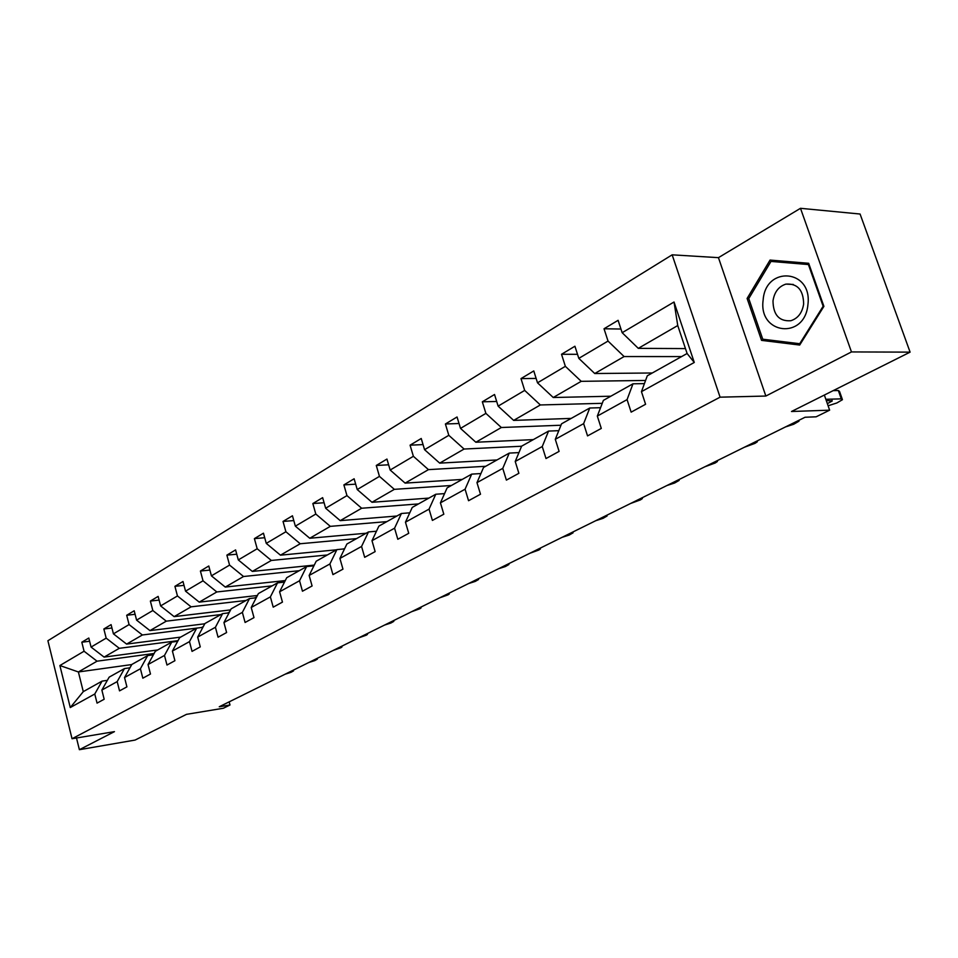 <?xml version="1.0" encoding="UTF-8"?>
<svg xmlns="http://www.w3.org/2000/svg" width="958" height="958" viewBox="0 0 958 958"><rect width="100%" height="100%" fill="white"/><g stroke="black" fill="none" stroke-linecap="round" stroke-linejoin="round"><path stroke-width="1.44" d="M800.493 208.305L718.452 257.654L765.849 396.049L851.47 351.933L800.493 208.305L860.08 214.029L910.1 352.137L791.5 411.497L829.64 410.168L824.359 395.055M851.47 351.933L910.1 352.137M76.496 737.995L79.382 749.695L135.09 740.067L186.487 714.345L223.37 708.249L229.992 704.992L229.166 701.855M672.157 254.828L47.9 640.734L72.042 738.738L720.081 397.175L672.157 254.828L718.452 257.654M154.106 653.476L97.045 661.188L78.388 671.965L59.887 665.535L84.065 651.224L81.813 642.219L89.597 641.237M131.761 664.565L78.388 671.965L83.286 691.64L102.063 681.126L107.344 680.36M97.045 661.188L84.065 651.224M178.044 640.651L119.307 648.315L104.099 657.104L91.07 647.081L88.795 638.028L81.813 642.219M91.07 647.081L106.17 638.136L103.859 628.987L111.942 628.005M641.453 391.666L647.297 375.787L687.102 353.502L677.749 325.54L638.291 348.353L622.161 332.701L674.025 302.01L694.275 362.459L641.453 391.666L645.584 404.276L631.142 412.144L627.071 399.618L597.325 416.071L601.289 428.418L587.541 435.902L583.638 423.64L555.293 439.315L559.101 451.398L546 458.535L542.252 446.536L515.224 461.481L518.877 473.312L506.387 480.114L502.77 468.366L476.976 482.628L480.497 494.22L468.558 500.723L465.085 489.203L440.429 502.842L443.817 514.207L432.405 520.422L429.052 509.129L405.462 522.182L408.731 533.319L397.81 539.27L394.576 528.193L371.991 540.695L375.141 551.616L364.675 557.317L361.561 546.455L339.91 558.43L342.964 569.148L332.929 574.62L329.911 563.963L309.147 575.447L312.092 585.973L302.465 591.218L299.543 580.752L279.604 591.781L282.454 602.115L273.21 607.156L270.384 596.882L251.224 607.48L253.99 617.623L245.092 622.472L242.362 612.378L223.944 622.568L226.615 632.543L218.065 637.202L215.418 627.274L197.683 637.082L200.27 646.89L192.043 651.38L189.48 641.62L172.404 651.069L179.649 637.669L196.713 628.125L142.371 634.986L126.612 644.099L113.427 633.849L111.092 624.64L103.859 628.987M113.427 633.849L129.079 624.58L126.695 615.275L135.09 614.294M220.939 614.557L166.285 621.167L149.951 630.604L136.599 620.137L134.192 610.773L126.695 615.275M136.599 620.137L152.825 610.521L150.37 601.061L159.1 600.091M246.086 600.462L191.085 606.833L174.128 616.629L160.621 605.911L158.142 596.403L150.37 601.061M160.621 605.911L177.458 595.948L174.919 586.332L184.008 585.374M272.168 585.865L216.819 591.96L199.228 602.127L185.541 591.158L182.99 581.482L174.919 586.332M185.541 591.158L203.024 580.811L200.414 571.028L209.874 570.082M299.243 570.705L243.548 576.512L225.274 587.074L211.419 575.842L208.784 565.998L200.414 571.028M211.419 575.842L229.573 565.1L226.878 555.137L236.758 554.215M327.337 554.969L271.33 560.454L252.337 571.423L238.303 559.927L235.584 549.916L226.878 555.137M238.303 559.927L257.187 548.754L254.397 538.624L264.707 537.725M356.532 538.612L300.225 543.749L280.466 555.173L266.264 543.378L263.45 533.187L254.397 538.624M266.264 543.378L285.903 531.75L283.029 521.439L293.795 520.577M386.9 521.619L330.318 526.361L309.745 538.252L295.351 526.158L292.453 515.787L283.029 521.439M295.351 526.158L315.805 514.051L312.835 503.549L324.091 502.734M418.502 503.92L361.657 508.243L340.222 520.637L325.648 508.231L322.642 497.657L312.835 503.549M325.648 508.231L346.964 495.609L343.886 484.904L355.669 484.161M451.41 485.49L394.337 489.346L371.979 502.279L357.226 489.538L354.125 478.772L343.886 484.904M357.226 489.538L379.452 476.377L376.278 465.468L388.625 464.798M485.706 466.283L428.454 469.636L405.114 483.119L390.169 470.031L386.948 459.062L376.278 465.468M390.169 470.031L413.377 456.295L410.072 445.183L423.053 444.596M521.619 446.236L464.079 449.039L439.698 463.133L424.562 449.673L421.233 438.489L410.072 445.183M424.562 449.673L448.811 435.315L445.398 423.987L459.026 423.508M560.981 425.232L501.345 427.507L475.851 442.237L460.511 428.394L457.05 416.981L445.398 423.987M460.511 428.394L485.886 413.377L482.329 401.809L496.687 401.474M602.259 403.318L540.348 404.959L513.656 420.394L498.124 406.132L494.532 394.492L482.329 401.809M498.124 406.132L524.685 390.409L520.996 378.602L536.133 378.422M645.584 380.458L581.219 381.332L553.245 397.51L537.51 382.817L533.774 370.938L520.996 378.602M537.51 382.817L565.364 366.327L561.52 354.28L577.506 354.304M681.617 356.58L624.101 356.556L594.738 373.524L578.812 358.364L574.92 346.233L561.52 354.28M578.812 358.364L608.031 341.072L604.031 328.762L620.964 329.037M622.161 332.701L618.102 320.319L604.031 328.762M164.489 655.44L148.035 664.541L155.304 651.308L171.745 642.1L164.489 655.44L166.979 665.032L174.919 660.709L172.404 651.069M140.407 668.756L124.54 677.534L131.821 664.457L147.688 655.571L140.407 668.756L142.826 678.192L150.478 674.025L148.035 664.541M117.187 681.605L101.871 690.071L109.152 677.15L124.468 668.576L117.187 681.605L119.534 690.874L126.911 686.862L124.54 677.534M102.063 681.126L94.77 693.999L97.057 703.124L104.171 699.244L101.871 690.071M94.77 693.999L70.269 707.555L59.887 665.535M829.64 410.168L816.132 416.814L805.091 417.245L219.262 706.753L229.992 704.992M124.468 668.576L129.965 667.798M157.747 649.943L104.099 657.104M119.307 648.315L106.17 638.136M147.688 655.571L153.388 654.805M180.643 637.118L126.612 644.099M142.371 634.986L129.079 624.58M171.745 642.1L177.673 641.321M204.773 623.79L149.951 630.604M166.285 621.167L152.825 610.521M189.48 641.62L196.713 628.125L202.88 627.346M230.591 609.899L174.128 616.629M191.085 606.833L177.458 595.948M197.683 637.082L204.916 623.526L222.627 613.611L229.046 612.833M222.627 613.611L215.418 627.274M257.403 595.493L199.228 602.127M216.819 591.96L203.024 580.811M223.944 622.568L231.141 608.845L249.535 598.534L256.229 597.768M249.535 598.534L242.362 612.378M285.268 580.572L225.274 587.074M243.548 576.512L229.573 565.1M251.224 607.48L258.385 593.577L277.509 582.871L284.49 582.105M277.509 582.871L270.384 596.882M314.272 565.1L252.337 571.423M271.33 560.454L257.187 548.754M279.604 591.781L286.717 577.722L306.62 566.573L313.913 565.831M306.62 566.573L299.543 580.752M336.569 549.796L280.466 555.173M300.225 543.749L285.903 531.75M309.147 575.447L316.2 561.208L336.917 549.605L344.545 548.874M336.917 549.605L329.911 563.963M366.136 533.235L309.745 538.252M330.318 526.361L315.805 514.051M339.91 558.43L346.892 544.012L368.495 531.929L376.47 531.223M368.495 531.929L361.561 546.455M396.887 516.015L340.222 520.637M361.657 508.243L346.964 495.609M371.991 540.695L378.889 526.098L401.414 513.488L409.773 512.817M401.414 513.488L394.576 528.193M428.897 498.1L371.979 502.279M394.337 489.346L379.452 476.377M405.462 522.182L412.263 507.405L435.782 494.244L444.56 493.609M435.782 494.244L429.052 509.129M462.247 479.419L405.114 483.119M428.454 469.636L413.377 456.295M440.429 502.842L447.123 487.885L471.695 474.126L480.916 473.551M471.695 474.126L465.085 489.203M497.01 459.948L439.698 463.133M464.079 449.039L448.811 435.315M476.976 482.628L483.539 467.492L509.249 453.098L518.949 452.595M509.249 453.098L502.77 468.366M533.295 439.626L475.851 442.237M501.345 427.507L485.886 413.377M515.224 461.481L521.643 446.153L548.563 431.088L558.789 430.669M548.563 431.088L542.252 446.536M571.196 418.406L513.656 420.394M540.348 404.959L524.685 390.409M555.293 439.315L561.556 423.807L589.757 408.012L600.558 407.701M589.757 408.012L583.638 423.64M610.833 396.217L553.245 397.51M581.219 381.332L565.364 366.327M597.325 416.071L603.384 400.384L632.987 383.799L644.411 383.619M632.987 383.799L627.071 399.618M652.302 372.985L594.738 373.524M624.101 356.556L608.031 341.072M694.275 362.459L687.102 353.502M765.849 396.049L720.081 397.175M79.382 749.695L114.445 731.637L72.042 738.738M685.461 348.592L638.291 348.353M677.749 325.54L674.025 302.01M70.269 707.555L83.286 691.64M761.538 340.365L799.69 345.048L823.904 306.368L808.672 263.282L770.052 260.073L747.108 298.453L761.538 340.365L771.873 340.473L800.373 343.958M780.291 260.923L779.68 261.941M748.797 298.513L747.108 298.453M825.832 399.294L841.28 398.863L842.453 399.69L836.861 402.959L828.107 405.785M842.19 398.947L839.531 391.391L838.346 390.529L833.161 390.648M826.251 400.492L832.215 401.019L827.353 403.629M785.392 426.969L793.691 424.262L798.972 421.185L798.601 420.454M744.246 447.302L754.94 443.386L757.335 441.77L756.892 441.063M807.917 304.68C812.683 269.174 765.442 265.294 763.143 300.07C758.173 334.414 804.804 340.21 807.917 304.68M803.642 304.045C803.403 289.975 797.487 283.329 785.895 284.119C778.662 286.466 774.363 292.058 772.998 300.884C773.226 314.919 779.177 321.529 790.841 320.726C797.966 318.391 802.229 312.835 803.642 304.045M770.998 261.414L808.408 264.552L823.15 306.249L799.714 343.718L762.748 339.204L748.761 298.585L770.998 261.414L809.055 264.372M809.127 264.588L808.408 264.552M823.868 306.273L823.15 306.249M800.517 343.718L799.714 343.718M704.801 466.797L715.195 463.001L717.422 461.481L716.931 460.81M666.948 485.514L674.66 483L679.138 480.401L678.587 479.754M630.592 503.477L640.435 499.896L642.375 498.567L641.776 497.944M595.648 520.745L603.025 518.35L607.061 516.015L606.402 515.428M562.035 537.354L569.256 535.019L573.088 532.804L572.381 532.241M529.69 553.341L538.791 550.048L540.396 548.958L539.653 548.419M342.784 549.042L344.664 548.623M498.531 568.741L505.429 566.513L508.914 564.501L508.123 563.999M311.853 566.034L314.176 565.292M468.486 583.59L475.252 581.41L478.581 579.494L477.743 579.015M282.538 582.32L284.861 581.386M439.506 597.9L447.973 594.87L449.314 593.948L448.44 593.493M254.505 597.972L256.648 596.942M411.545 611.731L419.82 608.761L421.077 607.899L420.167 607.468M227.633 613L229.477 611.994M384.529 625.071L390.912 623.023L393.81 621.371L392.864 620.964M201.815 627.478L203.288 626.568M358.436 637.968L366.339 635.154L367.465 634.376L366.483 633.992M333.192 650.446L340.928 647.692L341.994 646.961L340.976 646.602M152.538 654.913L153.663 654.29M308.775 662.517L314.799 660.589L317.361 659.128L316.308 658.793M129.27 667.906L130.18 667.415M285.149 674.192L291.052 672.3L293.507 670.911L292.429 670.588M838.346 390.529L841.28 398.863M832.215 401.019L831.999 400.408M793.296 284.466L785.895 284.119M202.497 627.023L201.647 627.502"/></g></svg>
